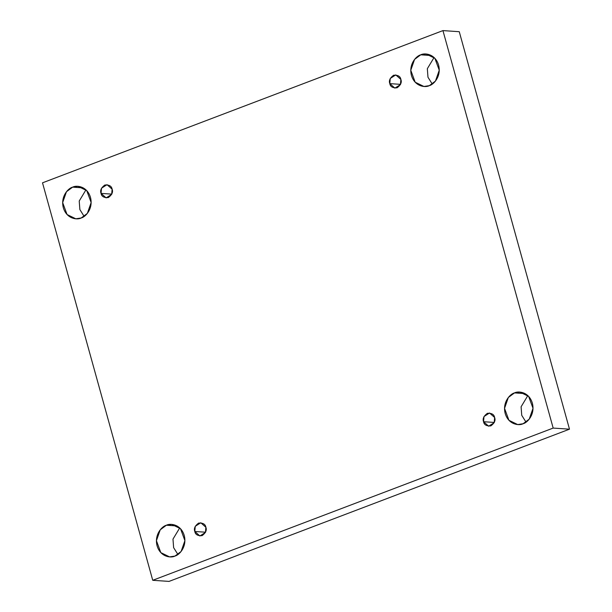 <?xml version="1.0" encoding="UTF-8"?>
<svg xmlns="http://www.w3.org/2000/svg" width="612" height="612" viewBox="0 0 612 612"><rect width="100%" height="100%" fill="white"/><g stroke="black" fill="none" stroke-linecap="round" stroke-linejoin="round"><path stroke-width="0.92" d="M174.94 556.071L181.106 551.496L184.9 540.625L180.502 528.699L171.758 524.423L166.388 525.234L176.975 525.953L166.388 525.234C170.19 523.107 180.892 524.147 184.243 535.492C187.226 546.975 179.087 555.183 174.94 556.071C171.138 558.205 160.428 557.157 157.077 545.82C154.102 534.337 162.241 526.129 166.388 525.234L160.222 529.816L156.427 540.679L160.818 552.613L169.562 556.889L174.94 556.071M523.053 423.749L529.219 419.166L533.014 408.296L528.615 396.369L519.871 392.093L514.501 392.904L525.088 393.623L514.501 392.904C518.303 390.777 529.005 391.818 532.356 403.163C535.339 414.645 527.2 422.854 523.053 423.749C519.251 425.876 508.541 424.835 505.191 413.49C502.215 402.007 510.354 393.799 514.501 392.904L508.335 397.486L504.54 408.357L508.932 420.283L517.676 424.56L523.053 423.749M429.295 85.657L435.453 81.082L439.255 70.212L434.857 58.285L426.113 54.009L420.742 54.82L431.33 55.539L420.742 54.82C424.544 52.693 435.247 53.734 438.597 65.079C441.581 76.561 433.434 84.77 429.295 85.657C425.493 87.791 414.783 86.743 411.432 75.406C408.456 63.923 416.596 55.715 420.742 54.82L414.576 59.402L410.774 70.265L415.173 82.192L423.917 86.476L429.295 85.657M81.182 217.987L87.34 213.412L91.142 202.541L86.743 190.615L77.999 186.339L72.629 187.15L83.217 187.869L72.629 187.15C76.424 185.023 87.134 186.063 90.484 197.408C93.468 208.891 85.32 217.099 81.182 217.987C77.38 220.121 66.67 219.073 63.319 207.736C60.343 196.245 68.483 188.037 72.629 187.15L66.463 191.732L62.661 202.595L67.06 214.521L75.804 218.798L81.182 217.987M111.782 194.119L101.049 193.392L106.136 197.898L111.675 194.348L112.118 189.185C113.251 192.03 111.988 194.83 108.324 197.569C103.986 197.875 101.561 196.483 101.049 193.392C99.909 190.539 101.171 187.746 104.843 185.008C109.181 184.702 111.606 186.094 112.118 189.185L107.031 184.671L101.493 188.221L101.049 193.392L111.782 194.119M400.539 84.349L389.806 83.63L394.885 88.136L400.432 84.586L400.868 79.422C402.007 82.268 400.745 85.068 397.081 87.807C392.736 88.105 390.311 86.713 389.806 83.63C388.666 80.776 389.928 77.984 393.593 75.238C397.938 74.939 400.363 76.332 400.868 79.422L395.78 74.909L390.242 78.458L389.806 83.63L400.539 84.349M494.297 422.441L483.564 421.714L488.651 426.22L494.19 422.678L494.626 417.506C495.766 420.352 494.504 423.152 490.839 425.891C486.494 426.197 484.069 424.804 483.564 421.714C482.424 418.86 483.687 416.068 487.351 413.329C491.696 413.024 494.121 414.416 494.626 417.506L489.546 412.993L484 416.543L483.564 421.714L494.297 422.441M205.54 532.203L194.807 531.476L199.895 535.99L205.433 532.44L205.877 527.269C207.017 530.122 205.747 532.914 202.082 535.653C197.745 535.959 195.32 534.567 194.807 531.476C193.667 528.623 194.937 525.83 198.602 523.092C202.939 522.786 205.364 524.178 205.877 527.269L200.79 522.763L195.251 526.305L194.807 531.476L205.54 532.203M42.511 182.82L442.943 30.6L459.26 31.702L442.943 30.6L553.172 428.079L152.74 580.298L42.511 182.82L152.74 580.298L169.057 581.4L152.74 580.298L553.172 428.079L569.489 429.18L553.172 428.079L442.943 30.6L42.511 182.82M169.057 581.4L569.489 429.18L459.26 31.702L569.489 429.18L169.057 581.4M179.721 527.927L172.982 539.111L173.624 547.656L177.924 554.487L173.624 547.656L172.982 539.111L179.721 527.927M527.835 395.597L521.095 406.781L521.738 415.326L526.037 422.158L521.738 415.326L521.095 406.781L527.835 395.597M434.076 57.513L427.329 68.697L427.979 77.242L432.279 84.074L427.979 77.242L427.329 68.697L434.076 57.513M85.963 189.842L79.216 201.027L79.866 209.572L84.165 216.403L79.866 209.572L79.216 201.027L85.963 189.842"/></g></svg>
